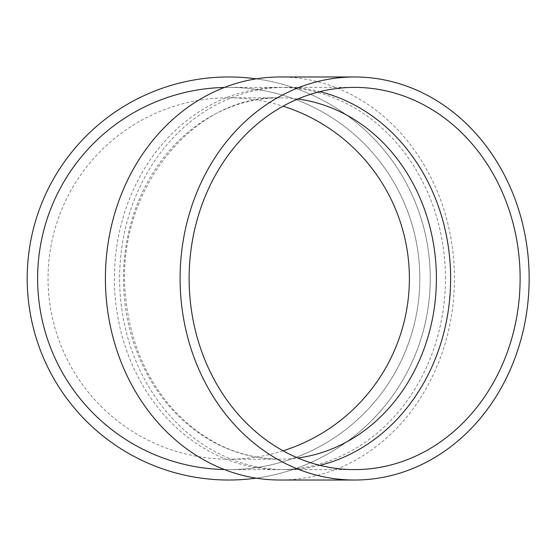 <?xml version="1.0" encoding="UTF-8"?>
<svg xmlns="http://www.w3.org/2000/svg" width="557" height="557" viewBox="0 0 557 557"><rect width="100%" height="100%" fill="white"/><g stroke="black" fill="none" stroke-linecap="round" stroke-linejoin="round"><path stroke-width="0.42" stroke-dasharray="2.79 2.09" d="M319.878 465.339A191.1 165.499 -90 0 1 285.135 469.6A191.1 165.499 -90 0 1 119.637 278.5A191.1 165.499 -90 0 1 285.135 87.4A191.1 165.499 -90 0 1 319.878 91.661M279.92 76.977A201.523 174.522 -90 0 1 454.449 278.5A201.523 174.522 -90 0 1 279.92 480.023M445.419 278.5A191.1 165.499 90 0 0 279.92 87.4A191.1 165.499 90 0 0 114.429 278.5A191.1 165.499 90 0 0 279.92 469.6A191.1 165.499 90 0 0 445.419 278.5M224.394 469.551A191.1 191.1 0 0 0 419.818 278.5A191.1 191.1 0 0 0 224.394 87.449M256.157 78.85A201.523 201.523 0 0 1 256.157 478.15M228.718 87.4A191.1 191.1 0 0 1 394.217 374.053A191.1 191.1 0 0 1 63.22 374.053A191.1 191.1 0 0 1 228.718 87.4A191.1 191.1 0 0 1 394.217 374.053A191.1 191.1 0 0 1 63.22 374.053A191.1 191.1 0 0 1 228.718 87.4L279.92 87.4M283.06 450.808A180.677 180.677 0 0 1 48.041 278.5A180.677 180.677 0 0 1 283.06 106.192M228.718 76.977A201.523 201.523 0 0 1 403.24 379.261A201.523 201.523 0 0 1 54.196 379.261A201.523 201.523 0 0 1 228.718 76.977M228.718 97.823L279.92 97.823A180.677 156.468 90 0 0 123.452 278.5A180.677 156.468 90 0 0 279.92 459.177A180.677 156.468 90 0 0 297.821 457.993M297.821 99.007A180.677 156.468 90 0 0 279.92 97.823C191.824 94.502 113.6 194.254 125.722 297.64C130.206 341.74 146.129 379.15 173.492 409.868C203.73 442.174 239.204 458.606 279.92 459.177L228.718 459.177M279.92 469.6L228.718 469.6M285.135 469.6L354.628 469.6M285.135 87.4L354.628 87.4"/><path stroke-width="0.84" d="M319.878 91.661A191.1 165.499 -90 0 1 450.634 278.5A191.1 165.499 -90 0 1 319.878 465.339M354.628 480.023L279.92 480.023A201.523 174.522 -90 0 1 105.398 278.5A201.523 174.522 -90 0 1 279.92 76.977L354.628 76.977A201.523 174.522 -90 0 1 529.15 278.5A201.523 174.522 -90 0 1 354.628 480.023A201.523 174.522 -90 0 1 180.099 278.5A201.523 174.522 -90 0 1 354.628 76.977M224.394 87.449A191.1 191.1 0 0 0 37.618 278.5A191.1 191.1 0 0 0 224.394 469.551M256.157 478.15A201.523 201.523 0 0 1 27.662 292.251A201.523 201.523 0 0 1 256.157 78.85M283.06 106.192A180.677 180.677 0 0 1 283.06 450.808M520.12 278.5A191.1 165.499 -90 0 1 354.628 469.6A191.1 165.499 -90 0 1 189.129 278.5A191.1 165.499 -90 0 1 354.628 87.4A191.1 165.499 -90 0 1 520.12 278.5M297.821 457.993A180.677 156.468 90 0 0 436.396 278.5A180.677 156.468 90 0 0 297.821 99.007"/></g></svg>
